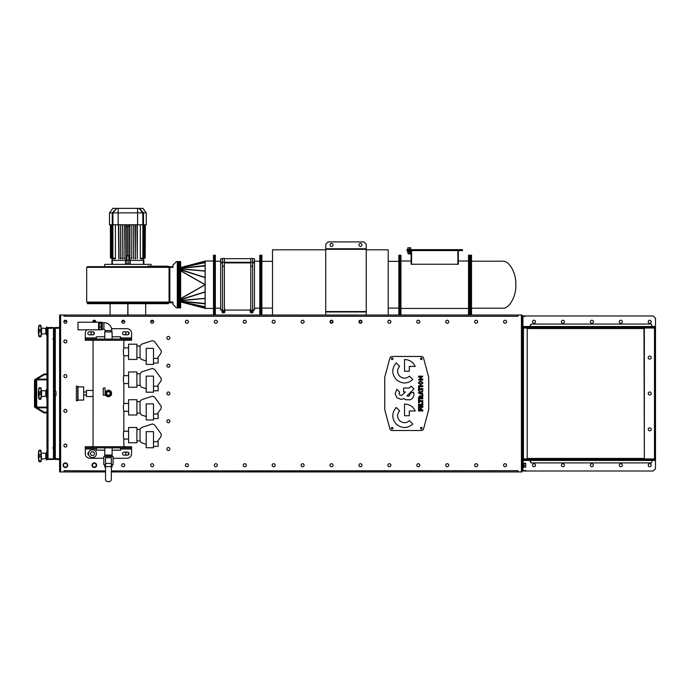 <?xml version="1.0" encoding="UTF-8"?>
<svg xmlns="http://www.w3.org/2000/svg" width="690" height="690" viewBox="0 0 690 690"><rect width="100%" height="100%" fill="white"/><g stroke="black" fill="none" stroke-linecap="round" stroke-linejoin="round"><path stroke-width="1.03" d="M214.305 321.747A1.501 1.501 0 0 1 215.815 320.238A1.501 1.501 0 0 1 217.316 321.747A1.501 1.501 0 0 1 215.815 323.248A1.501 1.501 0 0 0 217.316 321.747A1.501 1.501 0 0 0 215.815 320.238A1.501 1.501 0 0 0 214.305 321.747A1.501 1.501 0 0 0 215.815 323.248M185.386 321.747A1.501 1.501 0 0 1 186.887 320.238A1.501 1.501 0 0 1 188.387 321.747A1.501 1.501 0 0 1 186.887 323.248A1.501 1.501 0 0 0 188.387 321.747A1.501 1.501 0 0 0 186.887 320.238A1.501 1.501 0 0 0 185.386 321.747A1.501 1.501 0 0 0 186.887 323.248M243.234 321.747A1.501 1.501 0 0 1 244.743 320.238A1.501 1.501 0 0 1 246.244 321.747A1.501 1.501 0 0 1 244.743 323.248A1.501 1.501 0 0 0 246.244 321.747A1.501 1.501 0 0 0 244.743 320.238A1.501 1.501 0 0 0 243.234 321.747A1.501 1.501 0 0 0 244.743 323.248M272.162 321.747A1.501 1.501 0 0 1 273.663 320.238A1.501 1.501 0 0 1 275.172 321.747A1.501 1.501 0 0 1 273.663 323.248A1.501 1.501 0 0 0 275.172 321.747A1.501 1.501 0 0 0 273.663 320.238A1.501 1.501 0 0 0 272.162 321.747A1.501 1.501 0 0 0 273.663 323.248M301.09 321.747A1.501 1.501 0 0 1 302.591 320.238A1.501 1.501 0 0 1 304.1 321.747A1.501 1.501 0 0 1 302.591 323.248A1.501 1.501 0 0 0 304.1 321.747A1.501 1.501 0 0 0 302.591 320.238A1.501 1.501 0 0 0 301.09 321.747A1.501 1.501 0 0 0 302.591 323.248M330.018 321.747A1.501 1.501 0 0 1 331.519 320.238A1.501 1.501 0 0 1 333.029 321.747A1.501 1.501 0 0 1 331.519 323.248A1.501 1.501 0 0 0 333.029 321.747A1.501 1.501 0 0 0 331.519 320.238A1.501 1.501 0 0 0 330.018 321.747A1.501 1.501 0 0 0 331.519 323.248M358.947 321.747A1.501 1.501 0 0 1 360.447 320.238A1.501 1.501 0 0 1 361.948 321.747A1.501 1.501 0 0 1 360.447 323.248A1.501 1.501 0 0 0 361.948 321.747A1.501 1.501 0 0 0 360.447 320.238A1.501 1.501 0 0 0 358.947 321.747A1.501 1.501 0 0 0 360.447 323.248M387.866 321.747A1.501 1.501 0 0 1 389.376 320.238A1.501 1.501 0 0 1 390.876 321.747A1.501 1.501 0 0 1 389.376 323.248A1.501 1.501 0 0 0 390.876 321.747A1.501 1.501 0 0 0 389.376 320.238A1.501 1.501 0 0 0 387.866 321.747A1.501 1.501 0 0 0 389.376 323.248M214.305 465.224A1.501 1.501 0 0 0 215.815 466.725A1.501 1.501 0 0 0 217.316 465.224A1.501 1.501 0 0 0 215.815 463.714A1.501 1.501 0 0 0 214.305 465.224A1.501 1.501 0 0 0 215.815 466.725A1.501 1.501 0 0 0 217.316 465.224A1.501 1.501 0 0 0 215.815 463.714M185.386 465.224A1.501 1.501 0 0 0 186.887 466.725A1.501 1.501 0 0 0 188.387 465.224A1.501 1.501 0 0 0 186.887 463.714A1.501 1.501 0 0 0 185.386 465.224A1.501 1.501 0 0 0 186.887 466.725A1.501 1.501 0 0 0 188.387 465.224A1.501 1.501 0 0 0 186.887 463.714M243.234 465.224A1.501 1.501 0 0 0 244.743 466.725A1.501 1.501 0 0 0 246.244 465.224A1.501 1.501 0 0 0 244.743 463.714A1.501 1.501 0 0 0 243.234 465.224A1.501 1.501 0 0 0 244.743 466.725A1.501 1.501 0 0 0 246.244 465.224A1.501 1.501 0 0 0 244.743 463.714M272.162 465.224A1.501 1.501 0 0 0 273.663 466.725A1.501 1.501 0 0 0 275.172 465.224A1.501 1.501 0 0 0 273.663 463.714A1.501 1.501 0 0 0 272.162 465.224A1.501 1.501 0 0 0 273.663 466.725A1.501 1.501 0 0 0 275.172 465.224A1.501 1.501 0 0 0 273.663 463.714M301.09 465.224A1.501 1.501 0 0 0 302.591 466.725A1.501 1.501 0 0 0 304.1 465.224A1.501 1.501 0 0 0 302.591 463.714A1.501 1.501 0 0 0 301.09 465.224A1.501 1.501 0 0 0 302.591 466.725A1.501 1.501 0 0 0 304.1 465.224A1.501 1.501 0 0 0 302.591 463.714M330.018 465.224A1.501 1.501 0 0 0 331.519 466.725A1.501 1.501 0 0 0 333.029 465.224A1.501 1.501 0 0 0 331.519 463.714A1.501 1.501 0 0 0 330.018 465.224A1.501 1.501 0 0 0 331.519 466.725A1.501 1.501 0 0 0 333.029 465.224A1.501 1.501 0 0 0 331.519 463.714M358.947 465.224A1.501 1.501 0 0 0 360.447 466.725A1.501 1.501 0 0 0 361.948 465.224A1.501 1.501 0 0 0 360.447 463.714A1.501 1.501 0 0 0 358.947 465.224A1.501 1.501 0 0 0 360.447 466.725A1.501 1.501 0 0 0 361.948 465.224A1.501 1.501 0 0 0 360.447 463.714M387.866 465.224A1.501 1.501 0 0 0 389.376 466.725A1.501 1.501 0 0 0 390.876 465.224A1.501 1.501 0 0 0 389.376 463.714A1.501 1.501 0 0 0 387.866 465.224A1.501 1.501 0 0 0 389.376 466.725A1.501 1.501 0 0 0 390.876 465.224A1.501 1.501 0 0 0 389.376 463.714M59.607 458.738L53.82 458.738L53.82 328.224L54.519 328.224L54.519 329.38L53.82 329.38M59.607 328.224L54.519 328.224M53.82 457.582L54.519 457.582L54.519 329.38M54.519 457.582L54.519 458.738M54.053 458.738A1.484 1.484 0 0 0 55.304 459.436L59.607 459.436M54.053 328.224A1.484 1.484 0 0 1 55.304 327.526L59.607 327.526M53.475 448.88L52.802 447.862M53.475 338.083L52.802 339.101M54.519 391.515L56.002 391.515L56.002 395.448L54.519 395.448M56.002 391.765L54.519 391.765M56.002 393.731L54.519 393.731M41.167 392.515L41.167 394.24L40.701 393.119L41.167 388.211L38.812 388.522L38.812 391.937L41.167 391.937L41.167 392.515M41.167 391.937L38.812 391.937L39.33 393.119L38.873 398.716L38.812 398.285L41.167 398.285L41.167 398.803L40.701 399.251L41.167 394.318M47.463 458.419L48.015 458.893L46.998 458.419L46.998 328.544L47.834 328.13M47.463 328.544L48.015 327.526L46.998 328.544L53.475 328.069L53.475 458.893L48.015 458.893L48.015 328.069M48.015 327.526L53.475 327.526L53.475 327.991L48.015 327.991M48.015 459.436L53.475 459.436L53.475 458.971L48.015 458.971M44.186 412.223L43.988 412.922L46.998 412.922L43.988 412.922L35.052 407.471A1.156 1.156 0 0 1 34.5 406.488L34.5 380.475L34.5 406.488L35.19 406.488A0.466 0.466 0 0 0 35.414 406.884L44.186 412.223L46.998 412.223M35.639 407.833L43.755 412.775M35.639 379.138L43.988 374.04L46.998 374.04L43.755 374.187M46.998 379.828L37.855 379.828L46.998 379.828M46.998 407.833L37.855 407.833A1.854 1.854 0 0 1 36.001 405.979L36.001 380.984L36.699 380.984A1.156 1.156 0 0 1 37.855 379.828A1.156 1.156 0 0 0 36.699 380.984L36.699 405.979A1.156 1.156 0 0 0 37.855 407.135L46.998 407.135M35.19 380.475L34.5 380.475A1.156 1.156 0 0 1 35.052 379.491L35.414 380.087A0.466 0.466 0 0 0 35.19 380.475L35.19 406.488M37.855 407.833L37.855 407.135A1.156 1.156 0 0 1 36.699 405.979L36.001 405.979M46.998 374.739L44.186 374.739L43.988 374.04M40.701 455.598L41.167 454.555L41.167 456.72L40.701 455.598M41.167 454.995L40.701 450.191M38.873 461.325L38.812 460.773L41.167 460.773L41.167 456.901L38.812 456.901L39.33 455.598L38.873 454.624L38.873 456.642M41.167 460.773L40.701 461.739L41.167 461.093M38.873 454.624L41.167 454.555M38.812 460.773L38.812 456.901M38.812 454.417L38.812 451.001L41.167 451.001M39.33 450.191L38.812 451.001M41.167 461.231L40.701 461.739L41.167 461.231M41.59 453.054L45.79 453.416L45.79 458.505L41.167 459.342M46.998 452.028L46.299 452.028L46.299 459.894L46.998 459.894L46.998 455.719M46.299 458.057L45.79 458.057M40.701 330.639L41.167 329.587L41.167 331.761L40.701 330.639M41.167 330.027L40.701 325.223M38.873 336.358L38.812 335.806L41.167 335.806L41.167 331.933L38.812 331.933L39.33 330.639L38.873 329.656L38.873 331.674M41.167 335.806L40.701 336.772L41.167 336.134M38.873 329.656L41.167 329.587M38.812 335.806L38.812 331.933M38.812 329.449L38.812 326.034L41.167 326.034M39.33 325.223L38.812 326.034M41.167 336.272L40.701 336.772L41.167 336.272M41.59 333.908L41.59 328.086L45.79 328.457L45.79 333.546L41.167 334.374M46.998 328.544L46.998 327.069L46.299 327.069L46.299 334.935L46.998 334.935M46.299 333.089L45.79 333.089M41.167 394.24L38.812 394.413M41.167 388.349L40.701 387.711M38.812 391.937L38.873 394.163M39.33 387.711L38.812 388.522M41.167 398.751L40.701 399.251L41.167 398.751M38.873 388.116L38.873 388.073A30.412 30.412 0 0 0 38.873 398.889L39.33 399.251L38.873 398.846M41.59 396.388L41.59 390.566L45.79 390.937L45.79 396.026L41.167 396.853M46.299 389.548L46.299 397.414L46.998 397.414L46.998 389.548L46.299 389.548M46.299 395.568L45.79 395.568M476.152 463.714A1.501 1.501 0 0 0 474.651 465.224A1.501 1.501 0 0 0 476.152 466.725A1.501 1.501 0 0 0 477.661 465.224A1.501 1.501 0 0 0 476.152 463.714M476.152 320.238A1.501 1.501 0 0 0 474.651 321.747A1.501 1.501 0 0 0 476.152 323.248A1.501 1.501 0 0 0 477.661 321.747A1.501 1.501 0 0 0 476.152 320.238A1.501 1.501 0 0 1 477.661 321.747M505.08 320.238A1.501 1.501 0 0 0 503.579 321.747A1.501 1.501 0 0 0 505.08 323.248A1.501 1.501 0 0 0 506.581 321.747A1.501 1.501 0 0 0 505.08 320.238A1.501 1.501 0 0 1 506.581 321.747M505.08 463.714A1.501 1.501 0 0 0 503.579 465.224A1.501 1.501 0 0 0 505.08 466.725A1.501 1.501 0 0 0 506.581 465.224A1.501 1.501 0 0 0 505.08 463.714M168.377 364.208A1.501 1.501 0 0 0 166.868 365.709A1.501 1.501 0 0 0 168.377 367.218A1.501 1.501 0 0 0 169.878 365.709A1.501 1.501 0 0 0 168.377 364.208M168.377 336.435A1.501 1.501 0 0 0 166.868 337.945A1.501 1.501 0 0 0 168.377 339.446A1.501 1.501 0 0 0 169.878 337.945A1.501 1.501 0 0 0 168.377 336.435M92.469 331.812A1.501 1.501 0 0 0 90.968 333.313A1.501 1.501 0 0 0 92.469 334.814A1.501 1.501 0 0 0 93.969 333.313A1.501 1.501 0 0 0 92.469 331.812M127.184 331.812A1.501 1.501 0 0 0 125.675 333.313A1.501 1.501 0 0 0 127.184 334.814A1.501 1.501 0 0 0 128.685 333.313A1.501 1.501 0 0 0 127.184 331.812M127.184 452.148A1.501 1.501 0 0 0 125.675 453.649A1.501 1.501 0 0 0 127.184 455.15A1.501 1.501 0 0 0 128.685 453.649A1.501 1.501 0 0 0 127.184 452.148M65.395 374.618A1.501 1.501 0 0 0 63.885 376.128A1.501 1.501 0 0 0 65.395 377.628A1.501 1.501 0 0 0 66.895 376.128A1.501 1.501 0 0 0 65.395 374.618M65.395 339.911A1.501 1.501 0 0 0 63.885 341.412A1.501 1.501 0 0 0 65.395 342.921A1.501 1.501 0 0 0 66.895 341.412A1.501 1.501 0 0 0 65.395 339.911M95.746 322.221A1.501 1.501 0 0 0 94.323 320.238A1.501 1.501 0 0 0 92.891 322.221M65.395 320.238A1.501 1.501 0 0 0 63.885 321.747A1.501 1.501 0 0 0 65.395 323.248A1.501 1.501 0 0 0 66.895 321.747A1.501 1.501 0 0 0 65.395 320.238M123.251 320.238A1.501 1.501 0 0 0 121.742 321.747A1.501 1.501 0 0 0 123.251 323.248A1.501 1.501 0 0 0 124.752 321.747A1.501 1.501 0 0 0 123.251 320.238M152.171 320.238A1.501 1.501 0 0 0 150.67 321.747A1.501 1.501 0 0 0 152.171 323.248A1.501 1.501 0 0 0 153.68 321.747A1.501 1.501 0 0 0 152.171 320.238M123.251 463.714A1.501 1.501 0 0 0 121.742 465.224A1.501 1.501 0 0 0 123.251 466.725A1.501 1.501 0 0 0 124.752 465.224A1.501 1.501 0 0 0 123.251 463.714M152.171 463.714A1.501 1.501 0 0 0 150.67 465.224A1.501 1.501 0 0 0 152.171 466.725A1.501 1.501 0 0 0 153.68 465.224A1.501 1.501 0 0 0 152.171 463.714M65.395 409.334A1.501 1.501 0 0 0 63.885 410.835A1.501 1.501 0 0 0 65.395 412.344A1.501 1.501 0 0 0 66.895 410.835A1.501 1.501 0 0 0 65.395 409.334M65.395 444.05A1.501 1.501 0 0 0 63.885 445.55A1.501 1.501 0 0 0 65.395 447.051A1.501 1.501 0 0 0 66.895 445.55A1.501 1.501 0 0 0 65.395 444.05M168.377 391.98A1.501 1.501 0 0 0 166.868 393.481A1.501 1.501 0 0 0 168.377 394.982A1.501 1.501 0 0 0 169.878 393.481A1.501 1.501 0 0 0 168.377 391.98M168.377 419.744A1.501 1.501 0 0 0 166.868 421.254A1.501 1.501 0 0 0 168.377 422.754A1.501 1.501 0 0 0 169.878 421.254A1.501 1.501 0 0 0 168.377 419.744M168.377 447.517A1.501 1.501 0 0 0 166.868 449.018A1.501 1.501 0 0 0 168.377 450.527A1.501 1.501 0 0 0 169.878 449.018A1.501 1.501 0 0 0 168.377 447.517M447.224 320.238A1.501 1.501 0 0 0 445.723 321.747A1.501 1.501 0 0 0 447.224 323.248A1.501 1.501 0 0 0 448.733 321.747A1.501 1.501 0 0 0 447.224 320.238A1.501 1.501 0 0 1 448.733 321.747M418.304 320.238A1.501 1.501 0 0 0 416.795 321.747A1.501 1.501 0 0 0 418.304 323.248A1.501 1.501 0 0 0 419.805 321.747A1.501 1.501 0 0 0 418.304 320.238A1.501 1.501 0 0 1 419.805 321.747M447.224 463.714A1.501 1.501 0 0 0 445.723 465.224A1.501 1.501 0 0 0 447.224 466.725A1.501 1.501 0 0 0 448.733 465.224A1.501 1.501 0 0 0 447.224 463.714M418.304 463.714A1.501 1.501 0 0 0 416.795 465.224A1.501 1.501 0 0 0 418.304 466.725A1.501 1.501 0 0 0 419.805 465.224A1.501 1.501 0 0 0 418.304 463.714M111.332 470.916L518.043 470.684L518.043 471.934L521.976 471.934L522.434 470.77L521.976 471.934M521.976 315.028L522.434 316.193L521.976 315.028L518.043 315.028L518.043 316.279L64.006 316.279L64.006 315.028L60.073 315.028L60.073 316.193L59.607 316.193L59.607 315.028L60.073 315.028M60.073 471.934L59.607 471.934L59.607 470.77L60.073 470.77L60.073 471.934L64.006 471.934L64.006 470.684L105.544 470.916M517.811 470.916L517.811 471.934L111.332 471.934M105.544 471.934L64.239 471.934L64.239 470.916M64.239 316.046L64.239 315.028L517.811 315.028L517.811 316.046M59.607 470.77L59.607 316.193M60.073 470.77L60.073 316.193M522.434 316.193L522.434 470.77M521.976 316.193L521.976 470.77M110.495 390.98L109.969 390.626M107.907 390.281L105.725 391.704M109.072 390.307L109.675 390.488L109.072 390.307M110.728 391.196L111.133 391.679M93.09 396.534L86.448 396.534L86.448 390.428L93.09 390.428L93.046 446.706M108.761 390.255L111.15 391.704M111.332 392.024L111.332 394.939L111.642 393.956M106.64 390.79L105.898 391.471M123.803 439.038L128.573 439.038L123.829 439.125C123.26 436.468 123.26 433.812 123.829 431.147L128.573 431.233L123.803 431.233M123.803 411.266L128.573 411.266L123.829 411.361C123.26 408.696 123.26 406.039 123.829 403.374L128.573 403.469L123.803 403.469M128.573 383.493L123.829 383.588C123.26 380.932 123.26 378.267 123.829 375.602L128.573 375.696M128.573 355.73L123.829 355.816C123.26 353.159 123.26 350.494 123.829 347.838L128.573 347.924M111.15 395.258L108.623 396.716M108.123 396.707L106.381 395.982M123.829 446.706L123.829 439.125M123.829 431.147L123.829 411.361M123.829 403.374L123.829 383.588M123.829 375.602L123.829 355.816M123.829 347.838L123.829 340.256M93.046 390.238L93.046 340.256M109.675 396.474L108.761 396.707M108.252 396.716L107.493 396.578M107.192 396.474L106.64 396.172L107.192 396.474M89.346 334.814L92.814 334.814A1.501 1.501 0 0 0 94.323 333.313A1.501 1.501 0 0 0 92.814 331.812L89.346 331.812A1.501 1.501 0 0 0 87.837 333.313A1.501 1.501 0 0 0 89.346 334.814M124.053 334.814L127.529 334.814A1.501 1.501 0 0 0 129.03 333.313A1.501 1.501 0 0 0 127.529 331.812L124.053 331.812A1.501 1.501 0 0 0 122.553 333.313A1.501 1.501 0 0 0 124.053 334.814M104.759 336.789L96.29 336.789L96.29 337.945L85.293 337.945L85.293 339.101L131.574 339.101L131.574 333.313A4.632 4.632 0 0 0 126.951 328.682L111.582 328.682M112.116 336.789L120.586 336.789L120.224 339.101M86.88 329.829A4.632 4.632 0 0 0 85.293 333.313L85.293 337.945M85.293 339.101L85.293 340.256L131.574 340.256L131.574 339.101M96.643 339.101L96.29 337.945M127.529 452.148L124.053 452.148A1.501 1.501 0 0 0 122.553 453.649A1.501 1.501 0 0 0 124.053 455.15L127.529 455.15A1.501 1.501 0 0 0 129.03 453.649A1.501 1.501 0 0 0 127.529 452.148M88.794 452.252A1.501 1.501 0 0 0 88.794 455.046M112.116 450.182L120.586 450.182L120.586 449.018L131.574 449.018L131.574 447.862L85.293 447.862L85.293 453.649A4.632 4.632 0 0 0 89.924 458.281L103.811 458.281M104.759 450.182L96.29 450.182L96.643 447.862M113.065 458.281L126.951 458.281A4.632 4.632 0 0 0 131.574 453.649L131.574 449.018M131.574 447.862L131.574 446.706L85.293 446.706L85.293 447.862M120.224 447.862L120.586 449.018M104.759 339.101L104.759 331.925L112.116 331.925L112.116 339.101M112.116 447.862L112.116 455.038L104.759 455.038L104.759 447.862M106.139 395.499A3.053 3.053 0 0 0 107.838 396.474A3.053 3.053 0 0 1 106.139 395.499M109.037 396.474A3.053 3.053 0 0 0 110.736 395.499A3.053 3.053 0 0 1 109.037 396.474M111.332 394.464A3.053 3.053 0 0 0 111.332 392.498M110.736 391.463A3.053 3.053 0 0 0 109.037 390.488M107.838 390.488A3.053 3.053 0 0 0 106.139 391.463M153.508 358.421L158.131 358.421L158.131 363.052L153.508 363.052M157.225 358.421L160.96 353.289L161.339 350.891L154.672 341.723L152.516 340.619L141.735 344.12L140.027 345.837L140.027 357.17L141.122 359.326L146.211 360.982M146.211 364.441L153.508 364.441L153.508 348.355L146.211 348.355L146.211 364.441M128.573 344.189L136.905 344.189L136.905 359.464L136.905 344.189L128.573 344.189L128.573 359.464L136.905 359.464L128.573 359.464L128.573 344.189M153.508 386.193L158.131 386.193L158.131 390.816L153.508 390.816M157.225 386.193L160.96 381.053L161.339 378.663L154.672 369.495L152.516 368.391L141.735 371.893L140.027 373.609L140.027 384.942L141.122 387.099L146.211 388.755M146.211 392.205L153.508 392.205L153.508 376.128L146.211 376.128L146.211 392.205M128.573 371.962L136.905 371.962L136.905 387.237L136.905 371.962L128.573 371.962L128.573 387.237L136.905 387.237L128.573 387.237L128.573 371.962M78.005 400.536L76.383 400.769L76.383 386.193L78.005 386.426L78.005 400.536L78.005 386.883L83.68 386.883L83.68 400.079L78.005 400.079M83.68 394.982L86.448 394.982L86.448 391.98L83.68 391.98M105.078 394.637L105.544 394.637M105.078 392.325L105.544 392.325M106.7 393.481A1.734 1.734 0 0 1 108.434 391.748A1.734 1.734 0 0 1 110.176 393.481A1.734 1.734 0 0 1 108.434 395.215A1.734 1.734 0 0 1 106.7 393.481M106.053 393.481A2.389 2.389 0 0 1 108.434 391.092A2.389 2.389 0 0 1 110.823 393.481A2.389 2.389 0 0 1 108.434 395.87A2.389 2.389 0 0 1 106.053 393.481M110.59 393.481A2.156 2.156 0 0 0 108.434 391.325A2.156 2.156 0 0 0 106.277 393.481A2.156 2.156 0 0 0 108.434 395.637A2.156 2.156 0 0 0 110.59 393.481M111.332 391.808L108.434 390.143L105.544 391.808L105.544 395.154L108.434 396.819L111.332 395.154L111.332 391.808M103.233 395.172L105.078 395.336L105.078 387.927L103.233 388.091L103.233 395.172M78.005 326.862L78.005 329.829L98.601 329.829L98.601 322.221L78.005 322.221L78.005 326.862M99.3 326.905L99.3 322.196L101.145 322.196L101.145 329.855L99.3 329.855L99.3 326.905L101.145 326.905M99.3 323.075L101.145 323.075M153.508 413.966L158.131 413.966L158.131 418.589L153.508 418.589M157.225 413.966L160.96 408.825L161.339 406.427L154.672 397.259L152.516 396.163L141.735 399.665L140.027 401.382L140.027 412.706L141.122 414.871L146.211 416.527M146.211 419.977L153.508 419.977L153.508 403.892L146.211 403.892L146.211 419.977M128.573 399.726L136.905 399.726L136.905 415.001L136.905 399.726L128.573 399.726L128.573 415.001L136.905 415.001L128.573 415.001L128.573 399.726M105.544 464.637L103.811 464.637L103.811 456.539L113.065 456.539L113.065 464.637L111.332 464.637M111.332 466.957L112.142 466.957L112.142 464.637M105.544 466.957L104.733 466.957L104.733 464.637M107.856 481.646L109.011 481.646A2.312 2.312 0 0 0 111.332 479.334L111.332 466.604L105.544 466.604L105.544 479.334A2.312 2.312 0 0 0 107.856 481.646M111.332 463.482L111.332 457.703L105.544 457.703L105.544 463.482L111.332 463.482L111.332 466.604M105.544 463.482L105.544 466.604M104.733 456.539L104.733 455.383L112.142 455.383L112.142 456.539M108.434 455.383L108.434 456.539M111.806 330.536A7.883 7.883 0 0 0 103.923 322.661L103.923 329.389A1.147 1.147 0 0 1 105.07 330.536L111.806 330.536L111.806 331.925M105.07 331.925L105.07 330.536M101.611 326.025L101.611 329.622L102.301 329.622L102.301 322.428L101.611 322.428L101.611 326.025M65.395 462.904A2.312 2.312 0 0 0 63.083 465.224A2.312 2.312 0 0 0 65.395 467.535A2.312 2.312 0 0 0 67.706 465.224A2.312 2.312 0 0 0 65.395 462.904M63.256 465.224L64.325 467.07L66.464 467.07L67.534 465.224L66.464 463.37L64.325 463.37L63.256 465.224M94.323 462.904A2.312 2.312 0 0 0 92.003 465.224A2.312 2.312 0 0 0 94.323 467.535A2.312 2.312 0 0 0 96.635 465.224A2.312 2.312 0 0 0 94.323 462.904M92.184 465.224L93.254 467.07L95.392 467.07L96.462 465.224L95.392 463.37L93.254 463.37L92.184 465.224M92.469 449.716A3.933 3.933 0 0 0 88.536 453.649A3.933 3.933 0 0 0 92.469 457.582A3.933 3.933 0 0 0 96.402 453.649A3.933 3.933 0 0 0 92.469 449.716M90.33 453.649L91.399 455.504L93.538 455.504L94.608 453.649L93.538 451.795L91.399 451.795L90.33 453.649M153.508 441.729L158.131 441.729L158.131 446.361L153.508 446.361M157.225 441.729L160.96 436.598L161.339 434.2L154.672 425.031L152.516 423.927L141.735 427.429L140.027 429.146L140.027 440.479L141.122 442.635L146.211 444.291M146.211 447.75L153.508 447.75L153.508 431.664L146.211 431.664L146.211 447.75M128.573 427.498L136.905 427.498L136.905 442.773L136.905 427.498L128.573 427.498L128.573 442.773L136.905 442.773L128.573 442.773L128.573 427.498M525.72 464.06L525.72 466.38M523.874 463.24L525.72 463.24L525.72 465.5L523.874 465.5L523.874 463.128L523.365 463.128M523.365 467.311L523.874 467.311L523.874 465.5M522.899 467.535L523.365 467.535L523.365 462.904L522.899 462.904M523.874 463.516L525.72 463.525M525.72 465.5L525.72 467.199L523.874 467.199M153.603 321.281L150.739 321.281M124.674 321.281L121.82 321.281M95.755 321.281L92.891 321.281M66.827 321.281L63.963 321.281M169.878 365.709A1.501 1.501 0 0 0 168.377 364.208A1.501 1.501 0 0 0 166.868 365.709A1.501 1.501 0 0 0 168.377 367.218A1.501 1.501 0 0 0 169.878 365.709M169.878 337.945A1.501 1.501 0 0 0 168.377 336.435A1.501 1.501 0 0 0 166.868 337.945A1.501 1.501 0 0 0 168.377 339.446A1.501 1.501 0 0 0 169.878 337.945M169.878 393.481A1.501 1.501 0 0 0 168.377 391.98A1.501 1.501 0 0 0 166.868 393.481A1.501 1.501 0 0 0 168.377 394.982A1.501 1.501 0 0 0 169.878 393.481M169.878 421.254A1.501 1.501 0 0 0 168.377 419.744A1.501 1.501 0 0 0 166.868 421.254A1.501 1.501 0 0 0 168.377 422.754A1.501 1.501 0 0 0 169.878 421.254M169.878 449.018A1.501 1.501 0 0 0 168.377 447.517A1.501 1.501 0 0 0 166.868 449.018A1.501 1.501 0 0 0 168.377 450.527A1.501 1.501 0 0 0 169.878 449.018M561.427 321.747A1.501 1.501 0 0 0 562.937 323.248A1.501 1.501 0 0 0 564.437 321.747A1.501 1.501 0 0 0 562.937 320.238A1.501 1.501 0 0 0 561.427 321.747M532.508 321.747A1.501 1.501 0 0 0 534.008 323.248A1.501 1.501 0 0 0 535.509 321.747A1.501 1.501 0 0 0 534.008 320.238A1.501 1.501 0 0 0 532.508 321.747M590.355 321.747A1.501 1.501 0 0 0 591.865 323.248A1.501 1.501 0 0 0 593.366 321.747A1.501 1.501 0 0 0 591.865 320.238A1.501 1.501 0 0 0 590.355 321.747M619.284 321.747A1.501 1.501 0 0 0 620.784 323.248A1.501 1.501 0 0 0 622.294 321.747A1.501 1.501 0 0 0 620.784 320.238A1.501 1.501 0 0 0 619.284 321.747M648.212 321.747A1.501 1.501 0 0 0 649.713 323.248A1.501 1.501 0 0 0 651.222 321.747A1.501 1.501 0 0 0 649.713 320.238A1.501 1.501 0 0 0 648.212 321.747M529.765 327.069L530.161 326.508L523.063 326.508L523.451 327.526A1.018 1.018 0 0 1 522.434 326.508L522.434 316.977A1.018 1.018 0 0 1 523.451 315.96L653.189 315.96L655.5 318.271L655.5 326.508L652.214 326.508A1.018 0.716 90 0 1 651.498 327.526L651.498 327.526M652.378 327.069L652.378 327.526L655.5 327.526L655.5 327.069L652.093 327.069M522.934 316.788L522.934 326.508L523.451 327.069L530.325 327.069L530.325 327.526L523.408 327.526L523.408 327.991L654.991 327.991L654.991 327.526L527.712 327.526L527.712 327.991M527.195 327.069L527.195 327.526M523.451 327.069A0.552 0.552 0 0 1 522.899 326.508L522.899 316.977A0.552 0.552 0 0 1 523.451 316.417L524.754 316.417L524.754 315.96M522.934 316.098L523.451 315.96M655.5 327.069L655.5 326.508M525.909 315.96L524.754 316.417M530.325 327.155A1.018 0.716 -90 0 0 530.489 326.508L530.489 325.214L530.161 326.508M530.489 326.508L652.214 326.508L651.386 324.059L531.309 324.059L530.489 325.214M530.161 325.214L531.309 324.059M648.212 357.61A1.501 1.501 0 0 0 649.713 359.119A1.501 1.501 0 0 0 651.222 357.61A1.501 1.501 0 0 0 649.713 356.109A1.501 1.501 0 0 0 648.212 357.61M648.212 393.481A1.501 1.501 0 0 0 649.713 394.982A1.501 1.501 0 0 0 651.222 393.481A1.501 1.501 0 0 0 649.713 391.98A1.501 1.501 0 0 0 648.212 393.481M648.212 429.353A1.501 1.501 0 0 0 649.713 430.853A1.501 1.501 0 0 0 651.222 429.353A1.501 1.501 0 0 0 649.713 427.843A1.501 1.501 0 0 0 648.212 429.353M655.034 458.928L644.865 458.928L644.348 458.419L644.348 328.544L644.865 328.035L655.5 328.035L655.5 458.928L655.034 458.928L655.034 328.035M644.348 458.419L643.96 328.544L644.865 327.991M644.348 328.544L527.195 328.544M522.434 458.928L527.195 458.928L527.195 328.035L522.434 328.035M523.391 328.544L522.942 327.526L523.063 328.544M522.942 327.526L523.408 327.526M522.942 327.991L523.408 327.991M523.063 458.419L522.942 459.436L523.391 458.419M644.865 458.971L643.96 458.419L527.195 458.419M527.712 458.971L654.991 458.971L654.991 459.436L527.712 459.436L527.712 458.971L522.942 458.971M522.934 462.904L523.451 459.436L522.942 459.436M523.408 459.436L523.408 458.971M561.427 465.224A1.501 1.501 0 0 0 562.937 466.725A1.501 1.501 0 0 0 564.437 465.224A1.501 1.501 0 0 0 562.937 463.714A1.501 1.501 0 0 0 561.427 465.224M532.508 465.224A1.501 1.501 0 0 0 534.008 466.725A1.501 1.501 0 0 0 535.509 465.224A1.501 1.501 0 0 0 534.008 463.714A1.501 1.501 0 0 0 532.508 465.224M590.355 465.224A1.501 1.501 0 0 0 591.865 466.725A1.501 1.501 0 0 0 593.366 465.224A1.501 1.501 0 0 0 591.865 463.714A1.501 1.501 0 0 0 590.355 465.224M619.284 465.224A1.501 1.501 0 0 0 620.784 466.725A1.501 1.501 0 0 0 622.294 465.224A1.501 1.501 0 0 0 620.784 463.714A1.501 1.501 0 0 0 619.284 465.224M648.212 465.224A1.501 1.501 0 0 0 649.713 466.725A1.501 1.501 0 0 0 651.222 465.224A1.501 1.501 0 0 0 649.713 463.714A1.501 1.501 0 0 0 648.212 465.224M651.498 459.436L651.498 459.436A1.018 0.716 90 0 1 652.214 460.454L651.386 462.904L530.981 462.904L530.161 460.454L523.063 460.454L523.451 459.894A0.552 0.552 0 0 0 522.899 460.454L522.899 469.985A0.552 0.552 0 0 0 523.451 470.546L525.909 470.546L525.909 471.003L653.189 471.003L655.5 468.691L655.5 459.894L652.378 459.894L652.378 459.436L655.5 459.436L655.5 459.894M522.934 470.865L523.451 471.003A1.018 1.018 0 0 1 522.434 469.985L522.434 460.454A1.018 1.018 0 0 1 523.451 459.436L530.325 459.436L530.325 459.894L523.451 459.894M527.195 459.436L527.195 459.894M522.934 467.535L522.934 470.175M525.909 471.003L523.451 471.003M524.754 471.003L524.754 470.546M530.161 460.454L529.765 459.894M530.161 461.748L530.489 460.454A1.018 0.716 -90 0 0 530.325 459.807M530.489 461.748L531.309 462.904M392.153 429.007A0.811 0.811 0 0 0 392.964 428.197A0.811 0.811 0 0 0 392.153 427.386A0.811 0.811 0 0 0 391.342 428.197A0.811 0.811 0 0 0 392.153 429.007M421.305 429.007A0.811 0.811 0 0 0 422.116 428.197A0.811 0.811 0 0 0 421.305 427.386A0.811 0.811 0 0 0 420.495 428.197A0.811 0.811 0 0 0 421.305 429.007M392.153 359.576A0.811 0.811 0 0 0 392.964 358.765A0.811 0.811 0 0 0 392.153 357.963A0.811 0.811 0 0 0 391.342 358.765A0.811 0.811 0 0 0 392.153 359.576M421.305 359.576A0.811 0.811 0 0 0 422.116 358.765A0.811 0.811 0 0 0 421.305 357.963A0.811 0.811 0 0 0 420.495 358.765A0.811 0.811 0 0 0 421.305 359.576M419.365 397.518L418.528 397.319L420.081 395.646L421.331 396.276L422.815 395.292L422.815 396.474L421.633 397.518L420.193 396.638L419.365 397.518M418.528 397.863L418.528 398.811L422.815 398.811L422.815 397.863L418.528 397.863M418.433 383.019L420.676 383.864L422.892 383.019L420.684 384.848L418.433 383.019M419.322 382.665L418.425 382.665L420.667 380.785L422.892 382.665L420.676 381.768L419.322 382.665M422.108 393.697L422.108 393.084L418.528 393.084L422.815 394.947L422.815 393.93L422.108 393.697M392.101 430.508L421.357 430.508A2.312 2.312 0 0 0 423.591 428.792L428.637 409.972A2.312 2.312 0 0 0 428.714 409.377L428.714 377.585A2.312 2.312 0 0 0 428.637 376.99L423.591 358.17A2.312 2.312 0 0 0 421.357 356.454L392.101 356.454A2.312 2.312 0 0 0 389.867 358.17L384.822 376.99A2.312 2.312 0 0 0 384.744 377.585L384.744 409.377A2.312 2.312 0 0 0 384.822 409.972L389.867 428.792A2.312 2.312 0 0 0 392.101 430.508M422.108 392.739L422.815 390.713L418.528 392.36L422.108 392.739M415.251 410.964C413.146 406.6 409.575 404.288 404.53 404.012L404.53 415.751L409.317 415.751L409.317 410.964L415.251 410.964M396.233 407.454C391.653 412.982 391.653 418.52 396.233 424.057C401.77 428.628 407.298 428.628 412.836 424.057L409.446 420.667C406.169 423.375 402.891 423.375 399.622 420.667C396.905 417.39 396.905 414.112 399.622 410.835L396.233 407.454M415.251 366.425C413.146 362.06 409.575 359.749 404.53 359.473L404.53 371.211L409.317 371.211L409.317 366.425L415.251 366.425M396.233 362.914C391.653 368.451 391.653 373.98 396.233 379.517C401.77 384.097 407.298 384.097 412.836 379.517L409.446 376.128C406.169 378.845 402.891 378.845 399.622 376.128C396.905 372.85 396.905 369.581 399.622 366.304L396.233 362.914M418.528 410.938L422.815 410.938L422.815 409.981L421.392 409.981L421.392 408.333L420.564 408.333L420.564 409.981L419.365 409.981L419.365 408.152L418.528 408.152L418.528 410.938M418.528 407.281L422.815 407.281L422.815 406.298L418.528 406.298L418.528 407.281M419.46 400.623L419.46 399.467L418.528 399.467L418.528 402.736L419.46 402.736L419.46 401.589L422.815 401.589L422.815 400.623L419.46 400.623M418.528 405.263L422.815 405.263L422.815 402.667L421.978 402.667L421.978 404.305L418.528 404.305L418.528 405.263M419.46 388.668L419.46 387.504L418.528 387.504L418.528 390.781L419.46 390.781L419.46 389.626L422.815 389.626L422.815 388.668L419.46 388.668M418.528 386.745L422.815 386.745L422.815 385.762L418.528 385.762L418.528 386.745M420.227 379.052L422.815 376.171L418.528 376.171L418.528 377.102L421.107 377.102L418.528 379.983L422.815 379.983L422.815 379.052L420.227 379.052M402.425 394.904L401.019 395.491L399.613 394.904L399.036 393.507L399.613 392.101L396.853 389.341L395.129 393.507L396.853 397.673L401.019 399.398L403.969 398.604L405.711 399.752L410.222 399.803C412.603 398.682 413.836 396.862 413.922 394.326L413.5 392.136L409.869 393.593L409.851 395.111L408.765 396.172L406.893 395.965L413.94 388.919L411.18 386.159L409.282 388.047L403.633 388.047L403.633 391.954L405.375 391.954L402.425 394.904M151.015 266.202L151.015 264.356L104.733 264.356L104.733 266.668M112.358 263.89L111.883 263.89L111.883 260.415L143.874 260.415L143.874 263.89L143.399 263.89M135.456 224.776L135.456 257.637L135.456 224.776M135.456 258.914L135.111 224.776L135.456 258.914M133.601 257.81L133.601 224.776M131.756 257.87L131.756 224.776M130.005 224.776L129.901 226.518M130.005 260.415L129.901 255.792M143.382 264.356L143.494 258.914L145.349 257.637A5.787 5.787 0 0 1 143.494 258.914L143.494 258.871M143.365 258.914L145.176 257.715L143.365 258.793M143.011 258.914L144.84 257.75L143.011 258.698M142.407 258.914L144.374 257.706L142.407 258.603M143.77 257.637L141.717 258.914L141.536 258.5M142.804 257.637L140.329 258.914L140.329 224.776M137.31 224.776L137.31 257.637L137.31 224.776M137.31 258.914L136.956 224.776L137.31 258.914M135.111 258.914L135.111 257.741M133.256 258.914L133.256 257.913M131.402 258.914L131.402 257.939M129.901 257.862L129.901 224.776M129.556 257.896L129.556 224.776L129.556 226.518L128.797 226.518L128.797 224.776M129.556 258.56L129.556 226.518M128.797 226.518L126.951 226.518L126.951 224.776M126.951 226.518L126.201 226.518M126.201 257.896L126.201 224.776M129.556 255.792L126.201 255.792L126.201 258.56M125.847 257.862L125.753 224.776M125.847 258.845L125.847 226.518M124.347 224.776L124.002 258.914L124.347 224.776M122.492 224.776L122.147 258.914L122.492 224.776M120.647 224.776L120.293 258.914L120.647 224.776M118.792 224.776L118.792 257.637L118.792 224.776M118.792 258.914L118.447 224.776L118.792 258.914M115.42 224.776L115.42 258.914L112.953 257.637M114.221 258.5L114.031 258.914L111.987 257.637M113.341 258.603L111.383 257.706L111.383 224.776M112.746 258.698L110.909 257.75L110.909 224.776M112.384 258.793L110.581 257.715L110.581 224.776L110.581 257.81L112.254 258.914A5.787 5.787 0 0 1 110.4 257.637L110.4 224.776M112.254 258.871L112.375 264.356M125.847 255.792L125.753 260.415M124.347 257.939L124.347 258.914M124.002 258.914L124.002 257.87M122.492 257.913L122.492 258.914M122.147 258.914L122.147 257.81M120.647 257.741L120.647 258.914M112.72 224.776L112.72 257.637L115.42 258.914M111.909 224.776L111.909 257.637L114.221 258.914M111.383 257.706L113.341 258.914M110.909 257.75L112.746 258.914M110.581 257.715L112.384 258.914M128.047 255.792L128.047 226.518L128.047 255.792M127.702 255.792L127.702 226.518L127.702 255.792M144.374 257.706L144.374 224.776M141.536 258.914L143.839 257.637L143.839 224.776M144.84 257.75L144.84 224.776M140.329 258.914L143.037 257.637L143.037 224.776M145.349 224.776L145.176 257.715M125.485 260.415L125.485 263.89L126.951 263.89L126.951 255.792M126.951 263.89L128.797 263.89L128.797 255.792M128.797 263.89L130.272 263.89L130.272 260.415M143.494 212.865L143.494 224.776L146.271 224.776L146.271 212.865L142.916 208.354L139.354 208.354L143.494 212.865L146.271 212.865M143.494 224.776L137.595 224.776L137.595 212.865L142.813 212.865L142.813 224.776M112.254 224.776L112.254 212.865L109.477 212.865L109.477 224.776L137.595 224.776M112.944 224.776L112.944 212.865L137.595 212.865L137.595 208.354L139.052 208.354L142.813 212.865M118.154 211.934L118.154 224.776M112.944 212.865L116.696 208.354L137.595 208.354L137.595 208.846M112.254 212.865L116.696 208.354M109.477 212.865L112.832 208.354L116.394 208.354M118.154 208.354L118.154 212.865M87.38 303.695L87.38 302.996L168.377 302.996L168.377 303.695L87.38 303.695M127.935 303.695L127.935 315.028L127.935 303.695M145.694 303.695L145.694 315.028M110.055 303.695L110.055 315.028M127.814 303.695L127.814 315.028L127.814 303.695M87.38 267.358L87.38 266.668L173 266.668M169.533 266.668L169.533 267.358M168.377 267.358L168.377 266.202L161.719 266.202L161.719 266.668L168.377 266.668L168.377 267.358M169.533 302.073L169.533 302.763L173 302.763M169.533 302.763L168.377 302.763L168.377 302.073M87.38 302.073L87.38 302.763L168.377 302.763M86.681 267.358L169.067 267.358L169.067 302.073L169.067 267.358L173 267.358L173 265.046L176.476 261.579L177.304 261.579L177.304 307.861L176.476 307.861L173 304.385L173 302.073L86.681 302.073L86.681 267.358L86.681 302.073M178.089 261.579L178.788 261.579L178.788 265.046L178.089 265.046L178.089 261.579L177.304 261.579M178.089 307.861L178.089 304.385L178.788 304.385L178.788 307.861L177.304 307.861M178.089 265.046L178.089 304.385M179.711 307.861L179.711 306.006L180.642 306.006L180.642 307.861L178.788 307.861L178.788 304.385L179.711 304.385L179.711 265.046L178.788 265.046L178.788 304.385L178.788 261.579L180.642 261.579L180.642 263.425L179.711 263.425L179.711 261.579M168.282 302.763L87.475 302.763M87.475 302.996L168.282 302.996M147.919 266.202L161.719 266.202M179.711 306.119L178.788 306.119L179.711 306.119M179.711 263.313L178.788 263.313L179.711 263.313M470.597 255.214L470.597 314.226L469.674 314.226L469.674 255.214L471.529 255.214L471.529 314.226L470.597 314.226L470.597 255.214M260.941 255.214L260.941 314.226L261.864 314.226L261.864 255.214L260.941 255.214M398.863 313.51L398.863 314.226L399.786 314.226L399.786 255.214L398.863 255.214L398.863 313.51M205.111 284.608L205.111 261.13L180.642 267.504L204.982 261.148M205.111 284.823L205.111 308.301L180.642 301.927L205.163 307.999M205.163 261.432L180.642 267.522M205.172 277.44L180.642 269.592M205.172 271.127L180.642 268.962M205.172 270.98L180.642 268.729M205.172 265.961L180.642 268.22M205.172 262.64L180.642 267.737M205.172 306.791L180.642 301.703M205.172 303.471L180.642 301.211M205.172 298.451L180.642 300.702M205.172 298.304L180.642 300.469M205.172 291.991L180.642 299.839M205.172 291.81L180.642 299.538M205.016 284.858L180.642 298.796M204.964 284.772L180.642 298.615M204.964 284.66L180.642 270.816M205.016 284.573L180.642 270.635M205.172 277.63L180.642 269.894M204.982 308.283L180.642 301.927M213.495 260.993L205.172 260.993L205.172 308.439L213.495 308.439M180.642 306.929L179.711 306.929L180.642 306.929M180.642 306.006L180.642 263.425M179.711 306.006L179.711 263.425M180.642 262.502L179.711 262.502L180.642 262.502M213.495 284.72L213.495 314.226L214.426 314.226L214.426 255.214L214.426 314.226L215.349 314.226L215.349 255.214L213.495 255.214L213.495 284.72M253.075 310.06L254.463 310.06L254.463 262.899L252.609 262.899M222.525 262.899L220.671 262.899L220.671 310.06L222.059 310.06M252.609 262.295L254.463 262.295L254.463 258.681L252.609 258.681M250.755 258.681L224.379 258.681M222.525 258.681L220.671 258.681L220.671 262.295L222.525 262.295M250.755 262.295L224.379 262.295M254.463 262.295L254.463 262.899M220.671 262.899L220.671 262.295M250.755 262.899L224.379 262.899M220.671 308.206L215.349 308.206L220.671 308.206M254.463 308.206L259.785 308.206L254.463 308.206M259.785 255.214L260.708 255.214L260.708 314.226L259.785 314.226L259.785 255.214M250.755 311.466A0.923 0.923 0 0 0 252.575 311.699A0.923 0.923 0 0 0 251.453 310.578A0.923 0.923 0 0 0 250.755 311.466M252.575 311.699L251.91 311.699L251.91 312.363M251.453 312.363L251.453 311.699L250.789 311.699M250.789 311.242L251.453 311.242L251.453 310.578M251.91 310.578L251.91 311.242L252.575 311.242M250.755 309.387L250.298 309.387L250.298 312.165L250.988 312.855L252.376 312.855L253.075 312.165L253.075 309.387L252.609 309.387M252.609 262.114L250.755 262.114L250.755 258.448L252.609 258.448L252.609 310.284M250.755 262.114L250.755 310.284M222.525 311.466A0.923 0.923 0 0 0 224.345 311.699A0.923 0.923 0 0 0 223.215 310.578A0.923 0.923 0 0 0 222.525 311.466M224.345 311.699L223.681 311.699L223.681 312.363M223.215 312.363L223.215 311.699L222.551 311.699M222.551 311.242L223.215 311.242L223.215 310.578M223.681 310.578L223.681 311.242L224.345 311.242M222.525 309.387L222.059 309.387L222.059 312.165L222.758 312.855L224.147 312.855L224.837 312.165L224.837 309.387L224.379 309.387M224.379 262.114L222.525 262.114L222.525 258.448L224.379 258.448L224.379 310.284M222.525 262.114L222.525 310.284M388.22 315.028L388.22 249.823L366.235 249.823M272.507 315.028L272.507 249.823L325.732 249.823M331.519 246.416A1.501 1.501 0 0 0 333.029 244.916A1.501 1.501 0 0 0 331.519 243.406A1.501 1.501 0 0 0 330.018 244.916A1.501 1.501 0 0 0 331.519 246.416M360.447 246.416A1.501 1.501 0 0 0 361.948 244.916A1.501 1.501 0 0 0 360.447 243.406A1.501 1.501 0 0 0 358.947 244.916A1.501 1.501 0 0 0 360.447 246.416M366.235 315.028L366.235 244.217L363.915 241.905L328.052 241.905L325.732 244.217L325.732 315.028M411.128 264.244L458.332 264.244L411.128 264.244L458.332 264.244L458.332 250.591M468.519 260.993L458.332 260.993M411.128 260.993L400.942 260.993M468.519 308.439L400.942 308.439L468.519 308.439M400.942 314.226L400.942 255.214L400.019 255.214L400.019 314.226L400.942 314.226M468.519 284.72L468.519 314.226L469.442 314.226L469.442 255.214L468.519 255.214L468.519 284.72M411.128 250.591L411.128 264.011M457.875 264.011L457.875 250.591M411.594 250.591L411.594 264.011M460.187 250.591L460.187 250.125L462.498 250.125L462.498 250.591L406.962 250.591L406.962 250.125L409.274 250.125L409.274 250.591M460.187 249.659L462.498 249.659L462.498 250.125L406.962 250.125L406.962 249.659L409.274 249.659L409.274 250.125L460.187 250.125L460.187 249.659L409.274 249.659M410.205 253.161L410.205 253.92L408.351 253.92L408.351 253.161M409.274 251.186L409.274 251.652L407.566 251.652L407.566 251.186M407.773 251.652L407.773 253.161L410.783 253.161L410.99 251.186M409.575 251.186L409.575 251.652L410.783 251.652M411.128 251.186L407.428 251.186L411.128 250.824M407.428 249.659L411.128 249.659M409.437 251.652L409.437 251.186M409.575 251.652L409.274 253.161M409.274 249.288L409.274 247.814L407.773 247.814L407.773 249.288M409.274 247.814L410.783 247.814L410.783 249.288M471.529 261.225L502.398 261.225C509.039 260.182 516.422 273.093 515.827 284.72L515.827 284.72C516.422 296.338 509.039 309.258 502.398 308.206L471.529 308.206M331.554 322.903A1.156 1.156 0 0 1 330.363 321.773A1.156 1.156 0 0 1 331.485 320.583A1.156 1.156 0 0 1 332.675 321.713A1.156 1.156 0 0 1 331.554 322.903M360.482 322.903A1.156 1.156 0 0 1 359.292 321.773A1.156 1.156 0 0 1 360.413 320.583A1.156 1.156 0 0 1 361.603 321.713A1.156 1.156 0 0 1 360.482 322.903M55.304 458.738L55.304 395.448M55.304 391.515L55.304 328.224M36.001 380.984A1.854 1.854 0 0 1 37.855 379.138L46.998 379.138M44.186 374.739L35.414 380.087M37.855 379.138L37.855 379.828M35.414 406.884L35.052 407.471M38.873 461.196L38.873 461.368A30.412 30.412 0 0 1 38.873 450.561L38.873 450.605M41.167 452.588L41.59 458.876M38.873 336.237L38.873 336.401A30.412 30.412 0 0 1 38.873 325.594L38.873 325.637M521.416 315.028L521.416 471.934M60.625 471.934L60.625 315.028M131.574 337.945L120.586 337.945M124.795 340.256L124.795 339.101M92.081 340.256L92.081 339.101M85.293 449.018L96.29 449.018M92.081 446.706L92.081 447.862M124.795 446.706L124.795 447.862M77.772 386.193L77.772 400.769M654.482 458.928L654.482 328.035M523.451 458.928L523.451 328.035M530.489 460.454L655.5 460.454M112.893 257.637L112.893 224.776M112.082 257.637L112.082 224.776M111.556 257.81L111.556 224.776M111.09 257.87L111.09 224.776M110.754 257.862L110.754 224.776M144.201 257.81L144.201 224.776M143.667 257.637L143.667 224.776M144.667 257.87L144.667 224.776M142.856 257.637L142.856 224.776M145.004 257.862L145.004 224.776M169.852 267.358L169.852 302.073M160.089 266.668L160.089 266.202M148.229 266.202L148.229 266.668M180.642 267.634L205.111 262.243M180.642 268.056L205.146 265.555M205.146 303.885L180.642 301.375M205.111 307.188L180.642 301.797M252.609 266.262L250.755 266.262M224.379 266.262L222.525 266.262M366.235 311.966L325.732 311.966M366.235 248.771L325.732 248.771M366.235 249.323L325.732 249.323M366.235 311.544L325.732 311.544M38.873 398.889L38.873 398.889A30.412 30.412 0 0 1 38.873 388.073M41.59 390.566L41.167 390.109M39.287 461.739L40.745 461.739M40.891 461.714L41.167 461.282M39.287 450.191L40.745 450.191M45.79 453.865L46.299 453.865M39.287 336.772L40.745 336.772M39.287 325.223L40.745 325.223M41.59 328.086L41.167 327.621M45.79 328.906L46.299 328.906M39.287 399.26L40.745 399.26M39.287 387.702L40.745 387.702M45.79 391.385L46.299 391.385M136.905 357.61L140.251 357.61M136.905 346.044L140.027 346.044M136.905 385.382L140.251 385.382M136.905 373.808L140.027 373.808M98.601 329.139L99.3 329.139M101.611 329.139L101.145 329.139M101.611 322.911L101.145 322.911M98.601 322.911L99.3 322.911M136.905 413.155L140.251 413.155M136.905 401.58L140.027 401.58M102.301 329.389L103.923 329.389M102.301 322.661L103.923 322.661M136.905 440.919L140.251 440.919M136.905 429.353L140.027 429.353M147.738 266.668L147.738 266.202M250.298 310.06L224.837 310.06M220.671 261.225L215.349 261.225M254.463 261.225L259.785 261.225M398.863 261.346L388.22 261.346M272.507 261.346L261.864 261.346M272.507 308.094L261.864 308.094M398.863 308.094L388.22 308.094"/></g></svg>
